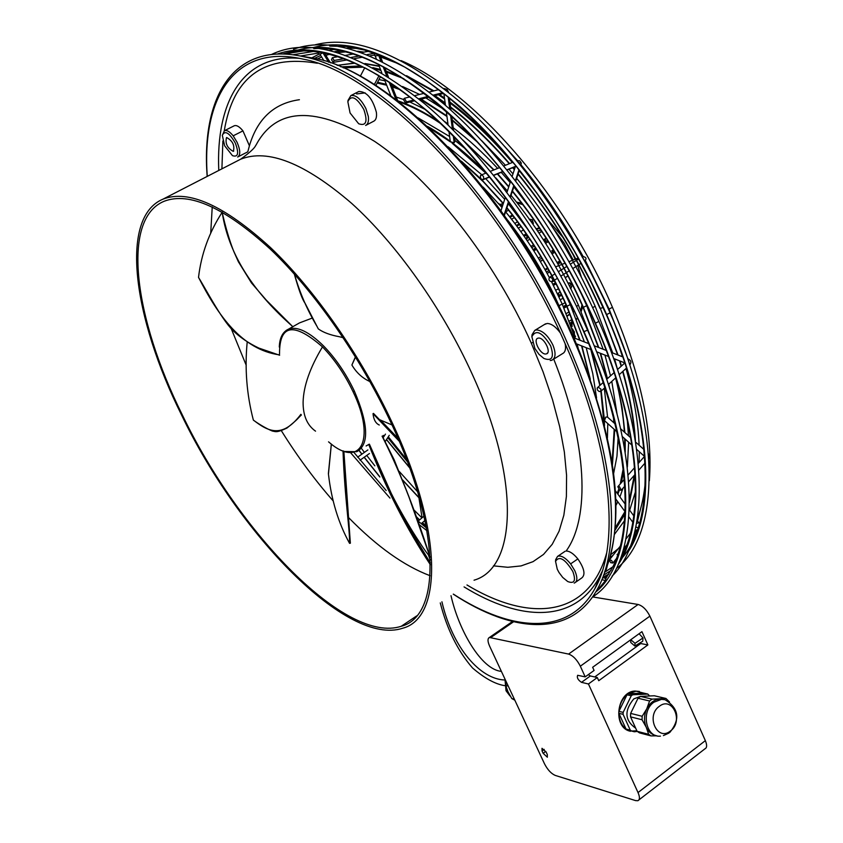 <?xml version="1.0" encoding="UTF-8"?>
<svg xmlns="http://www.w3.org/2000/svg" width="843" height="843" viewBox="0 0 843 843"><rect width="100%" height="100%" fill="white"/><g stroke="black" fill="none" stroke-linecap="round" stroke-linejoin="round"><path stroke-width="1.26" d="M441.922 601.797C452.87 648.868 480.731 679.279 504.757 679.995M207.178 176.429C200.992 96.186 234.122 40.612 303.88 56.787C382.037 70.981 505.969 200.065 567.866 344.186C614.61 449.33 622.914 545 597.15 589.531C570.795 637.519 513.008 633.43 453.281 594.167M207.273 176.377C201.625 97.503 234.575 43.225 303.28 59.168C380.92 73.267 504.061 201.593 565.632 344.829C612.134 449.372 620.448 544.504 594.831 588.741C568.899 635.959 512.217 632.355 453.365 594.104M553.672 358.928C587.645 443.829 590.153 517.992 566.127 551.037C569.647 551.027 573.556 553.661 577.855 558.909C584.41 568.509 585.674 574.884 581.649 578.035L575.801 582.091M234.238 125.776C236.577 124.933 239.486 126.64 242.953 130.876L249.412 145.786L247.789 151.824L237.768 156.967M358.865 91.487C366.694 91.539 372.532 98.452 376.368 112.245C376.958 117.04 376.052 120.043 373.649 121.255L365.63 125.449C368.033 124.206 368.907 121.213 368.307 116.439L365.904 108.578C360.962 99.01 355.946 94.69 350.867 95.586L348.075 100.338M544.367 324.544L547.16 323.47C551.364 323.596 555.674 326.641 560.1 332.616M565.158 343.754C566.169 349.139 565.21 352.479 562.27 353.765M392.153 422.596C443.155 530.784 442.659 618.193 402.543 628.267C347.063 646.592 238.79 534.504 181.466 414.798C133.015 317.505 119.2 217.294 163.099 199.096C188.484 189.306 224.259 205.439 270.434 247.494C314.681 289.623 361.204 356.189 392.153 422.596M390.899 422.543C441.405 529.646 440.984 616.265 401.236 626.275C346.357 644.463 239.075 533.471 182.278 414.83C134.279 318.422 120.675 219.233 164.122 201.266C189.275 191.593 224.712 207.578 270.413 249.222C314.218 290.951 360.256 356.821 390.899 422.543M555.653 559.636L557.602 556.306C561.111 555.147 565.463 557.666 570.637 563.872L574.905 570.88C577.697 577.655 577.455 581.733 574.199 583.093M572.861 571.554C576.127 580.785 574.399 584.104 567.697 581.522L562.702 577.413L558.983 572.46L557.265 569.225L555.548 561.333C559.299 555.516 565.073 558.92 572.861 571.554M363.818 109.453C367.906 121.54 366.189 126.313 358.686 123.763L350.077 112.983L347.832 101.697C351.215 94.595 356.547 97.177 363.818 109.453M532.059 334.66L534.82 330.33L536.622 329.908C542.713 330.593 548.129 335.619 552.871 344.977C556.095 353.143 555.716 358.254 551.733 360.298L550.226 360.551M550.627 345.799C554.357 357.295 552.102 361.51 543.861 358.444L539.004 354.355L534.852 348.444L531.88 336.684C535.99 329.118 542.239 332.163 550.627 345.799M545.695 354.007C540.173 354.545 532.744 339.729 537.792 338.233L538.614 338.064C544.146 337.442 551.659 352.511 546.496 353.87L547.739 352.743M222.32 135.396L224.407 130.728C226.725 129.811 229.654 131.519 233.174 135.828L237.104 142.309C240.434 150.202 240.613 155.101 237.652 157.019M224.649 145.807L222.32 135.333C224.902 130.064 229.233 132.636 235.313 143.068C239.127 153.3 238.19 157.493 232.478 155.66L224.649 145.807M233.195 151.35C227.262 148.02 225.039 143.436 226.514 137.599L226.704 137.535C232.657 140.865 234.881 145.46 233.374 151.287L233.711 151.087M374.313 84.616L379.002 75.67L364.756 67.735L360.277 76.302M380.488 76.702L375.83 85.586M587.539 330.119L583.704 331.794C536.717 222.879 450.91 117.651 379.434 76.07L379.002 75.67M601.797 579.71L605.548 580.49L605.832 578.625M606.012 578.372L602.608 577.666M605.548 580.49L598.994 588.298M480.457 175.555L481.911 175.038L483.439 176.408L483.798 178.59L482.86 179.791L480.573 178.526L480.457 175.555M611.544 560.363L612.893 563.05L610.659 562.681L609.373 559.952L611.544 560.363M598.425 387.316L600.933 389.097L600.637 391.51L599.078 391.5L597.402 389.982L597.15 388.065L598.425 387.316M334.165 60.464L333.154 62.393L331.489 59.6L332.416 57.682L334.165 60.464L343.849 58.747M429.129 127.873L450.341 141.845L454.187 142.709L455.009 141.276L454.482 137.251M406.526 101.887L405.525 103.078L403.418 99.453L404.461 98.252L406.526 101.887L413.692 100.075M607.413 417.022L605.822 417.064L604.494 420.657L617.15 431.953M619.689 490.204L617.835 486.706L619.457 486.643L621.28 490.173L619.689 490.204M556.296 266.599L565.116 263.164M552.017 281.741C549.099 281.267 548.277 279.792 549.562 277.305C552.502 277.811 553.303 279.286 552.017 281.741M559.668 295.324L561.206 294.302L559.668 295.313L558.034 293.301L559.668 295.303L558.962 296.852M552.407 292.152L551.859 292.489M555.073 284.323L555.632 283.027M554.947 281.699L553.777 280.93L551.754 282.142M547.202 281.857L546.38 282.352M544.841 269.307L547.855 268.548M541.375 271.109L540.374 271.699M540.258 261.362L542.829 259.844L540.352 261.541M537.012 263.553L535.979 264.154M535.59 248.032L533.661 250.613M530.51 252.932L529.552 253.49M530.953 246.398L533.556 244.87L530.974 246.43M523.914 242.858L523.155 243.3M528.203 236.788L526.401 239.57M525.579 238.369L527.191 237.431L526.401 235.039L525.01 234.512M518.266 228.242L516.306 225.429M516.422 212.489L515.726 212.91M512.344 214.965L509.541 216.662M517.518 221.772L514.799 223.437M532.839 224.038L533.398 223.406L532.249 219.812L529.393 219.169M523.429 229.918L520.795 231.562M545.453 269.149L547.529 267.979M557.086 262.552L559.847 260.993M554.757 252.215L552.102 253.933M542.86 259.907L540.626 261.351M555.811 290.224L558.509 288.738M568.193 283.364L569.583 282.763L572.239 285.05L570.816 288.685M548.308 241.635L545.632 243.353M536.38 249.286L533.851 250.908M560.3 299.76L563.05 298.211M539.13 233.279L541.564 231.14M529.815 239.18L527.244 240.813M563.978 308.127L566.791 306.515M526.401 235.039L524.177 236.335L526.833 234.786L525.126 234.428L526.201 233.869M517.212 225.84L519.583 224.565L517.202 225.829L516.295 225.418L519.13 223.943M502.755 205.249L500.868 206.166M501.617 205.745L500.457 204.301L499.614 204.712M513.619 208.527L512.228 208.474M508.55 210.17L505.642 211.856M507.254 208.558L506.538 208.916L507.254 208.548M518.34 215.228L517.771 215.566M514.367 217.589L511.575 219.254M517.18 213.564L516.496 213.911L517.17 213.553M512.955 215.745L510.015 217.262L512.944 215.745M533.061 223.89L532.66 221.698L530.784 221.119M521.027 226.546L518.34 228.179M529.33 219.58L532.112 219.717M532.123 219.728L529.815 219.465M541.09 232.036L541.311 230.771M540.848 230.065L537.581 230.961M539.646 228.263L536.738 229.349L539.562 228.274M547.602 240.508L544.863 242.11M545.695 241.583L545.358 239.865L543.935 240.666L545.347 239.855L544.241 239.243L543.356 239.749M554.726 252.162L552.06 253.88M553.303 253.069L553.187 251.467L551.301 252.594M551.849 250.687L553.366 249.897L551.849 250.687M551.923 250.645L553.187 251.467L551.29 252.573M565.231 277.579L567.95 275.861M557.95 264.07L560.7 262.51M557.655 263.553L560.405 261.994M560.142 292.078L557.455 293.649M569.731 286.462L570.869 284.333L569.12 282.848M570.332 288.348L572.26 285.197M572.271 285.219L571.059 287.737M566.053 304.839L563.345 306.641L566.053 304.829M565.084 302.648L562.313 304.26M569.942 313.891L567.139 315.788M569.099 311.878L566.243 313.575M572.492 309.813L573.251 309.149M569.931 313.87L567.139 315.777M571.617 321.952L569.963 323.09L572.144 321.583L571.364 319.866L569.236 321.172M571.364 319.866L572.144 319.307M571.048 326.041L571.354 322.321M574.852 337.084L575.537 336.663L573.461 332.901M574.336 331.847L572.06 328.633M379.16 419.445L380.92 420.52M294.449 274.154C299.686 292.521 307.2 309.918 316.979 326.357L318.306 328.896C323.196 332.437 330.203 335.05 339.339 336.726L343.164 337.674M312.616 317.937L299.528 322.89L294.565 325.714M292.795 326.726L291.952 325.883C258.021 295.977 228.853 258.084 222.173 212.088M222.152 212.288C209.096 232.447 201.224 254.122 198.526 277.347L198.716 277.642M279.591 354.892C241.793 349.708 217.947 315.219 198.526 277.347M247.189 342.142C244.639 368.475 246.693 394.44 253.343 420.046L253.659 420.372M300.909 414.324C282.078 439.15 267.811 431.268 253.343 420.046M343.849 451.131L350.351 543.092M328.391 473.566L331.331 444.04L328.443 474.103C331.436 500.184 338.475 523.261 349.56 543.345L350.372 543.187L345.44 482.133L343.86 451.142M343.006 450.826C344.871 500.563 349.866 528.719 349.56 543.345M369.213 444.177C386.695 487.823 407.074 527.444 430.351 563.04L403.945 518.877L386.389 484.093L369.213 444.177L368.76 444.461C386.168 488.845 406.705 528.94 430.383 564.768M366.104 445.989L368.76 444.461M352.026 364.787L351.91 365.04C356.357 372.617 362.374 378.128 369.961 381.594M351.91 365.04L355.546 357.01M373.47 413.397L398.286 439.034L373.491 413.418L373.017 413.692C373.649 419.677 375.746 423.449 379.297 425.02M399.203 441.184L373.017 413.692M392.006 424.935L380.636 420.141M387.032 427.759L387.843 427.749M573.872 333.649L572.913 331.299M555.221 775.402L635.601 800.608L637.866 800.713C639.89 799.765 639.942 797.035 638.025 792.557L588.446 683.979L581.512 682.356C578.013 680.027 576.728 677.677 577.645 675.296L585.2 676.876L580.332 666.202C576.96 659.658 573.04 655.612 568.582 654.084L489.414 637.466C487.486 638.52 487.539 641.375 489.572 646.044L544.515 763.842C547.602 769.775 551.174 773.632 555.221 775.402M630.722 642.45L634.853 646.054L635.042 643.304L630.775 639.753L630.722 642.45M594.726 676.95L640.743 643.536L647.877 644.927L641.934 631.66L592.64 667.287L594.083 670.448L585.2 676.876M547.318 754.569L547.349 757.214L543.145 753.315L542.049 750.955L541.996 748.31L546.211 752.198L547.318 754.569M704.706 748.932C707.014 747.983 707.235 745.223 705.359 740.639L649.89 616.138C646.613 609.71 642.682 605.822 638.098 604.473L592.65 596.918M639.078 633.736L642.988 637.94L642.745 641.238L635.211 645.833M588.309 674.632L590.342 675.96L597.308 677.54L588.446 683.979M647.877 644.927L598.741 680.701L597.308 677.54M514.367 699.216L511.796 698.541L508.013 691.797L505.674 685.412L506.053 681.376M505.674 685.412L508.234 686.054M514.831 700.206L511.796 698.541M506.569 682.482L505.768 682.282M508.013 691.797L506.791 691.481L505.515 680.227M630.522 731.271C612.007 727.93 616.686 690.786 635.538 691.049M636.223 691.165L639.384 691.439M643.546 693.072L636.054 691.165L628.414 693.768L643.546 693.072L647.803 694.063L632.65 694.769L628.414 693.768M649.616 695.981L647.803 694.063M618.878 713.283C619.099 720.154 621.491 725.412 626.033 729.037L618.878 713.283L623.093 714.337L630.269 730.143L631.618 731.039L627.382 729.933L634.336 731.777L637.245 731.418M623.146 712.388L618.931 711.334L627.013 694.801L631.249 695.802L623.146 712.388L623.093 714.337M627.013 694.801C622.25 698.91 619.552 704.411 618.931 711.334M630.269 730.143L626.033 729.037M635.696 728.215C624.716 720.438 624.083 710.66 633.778 698.9L640.406 696.423M632.65 694.769L631.249 695.802M631.618 731.039L636.855 730.776M655.991 735.549C651.681 734.622 648.436 731.861 646.254 727.267C643.778 721.271 643.947 715.117 646.771 708.837L642.166 716.276L642.06 719.764L646.254 727.267L648.646 734.306L651.038 735.907L639.468 732.873L637.087 731.292L630.543 716.856L630.638 713.399L638.025 698.246L640.501 696.413L654.305 695.76L665.949 698.457L652.071 699.132L649.584 700.986L646.771 708.837C649.932 702.788 654.316 699.511 659.921 699.005M652.071 699.132L640.501 696.413M669.532 701.998L665.949 698.457M638.025 698.246L649.584 700.986M642.166 716.276L630.638 713.399M630.543 716.856L642.06 719.764M648.646 734.306L637.087 731.292M664.916 699.701L661.46 699.363L653.957 702.187C640.627 711.134 645.77 737.92 660.438 736.129M651.038 735.907L656.96 735.823M659.289 706.339C645.548 715.844 657.298 741.829 670.385 731.029C683.958 721.524 672.44 695.728 659.289 706.339M604.694 571.68C625.98 525.716 616.317 435.82 573.187 338.496C512.987 198.073 392.1 72.414 315.145 58.399L300.045 55.965M464.071 586.907C520.437 621.649 574.115 623.262 599.004 577.782L602.313 571.059M466.98 584.958C529.741 622.935 588.646 617.508 606.675 552.966M317.379 63.257C264.259 54.279 233.216 76.797 224.259 130.813M222.879 141.044L221.909 168.853M249.412 145.786C257.494 118.589 274.154 103.225 299.402 99.716M255.966 145.165C276.367 106.935 315.925 105.67 374.64 141.392C430.826 179.053 494.167 259.602 531.29 343.133L532.47 342.627M255.745 145.396C254.618 148.168 249.57 152.783 240.592 159.232C267.895 148.421 304.924 163.142 351.679 203.384C396.41 243.785 442.375 308.485 472.017 373.744C520.9 480.025 516.706 568.034 474.04 580.205M246.209 365.251L231.203 328.57M210.697 233.342L212.236 206.914M430.12 575.727C404.082 565.906 376.947 546.559 348.717 517.718M333.312 501.079C314.702 479.867 297.41 456.453 281.446 430.857M426.958 530.721L418.402 524.009M389.961 498.087L350.498 452.596M570.637 563.872L577.855 558.909M233.174 135.828L242.953 130.876M598.867 321.415L595.443 323.196C641.481 427.686 647.045 522.818 618.035 564.884M426.094 526.032L422.459 522.618M419.614 519.889L415.567 515.927M379.624 476.537L364.25 457.201M361.921 454.135L359.181 450.468M402.627 479.952L419.414 498.055M603.504 575.211L610.996 570.437M627.961 552.123C656.665 510.205 651.481 416.737 606.644 314.587L606.243 314.46M507.876 220.392C528.371 246.641 545.41 275.081 558.993 305.703L558.677 305.651M551.607 281.868L562.218 304.06L558.993 305.703L560.858 310.024M638.825 522.744L636.581 523.377M638.119 527.95L635.896 526.917M407.454 461.827L387.769 437.633M649.352 480.805C653.104 432.354 640.806 374.534 612.461 307.326L609.078 309.054L627.94 358.907M629.837 364.977L630.975 368.718M644.874 491.711L637.55 520.995M613.072 555.263L609.752 557.613M585.274 260.392L609.078 309.054L621.892 342.216M328.665 62.224L322.943 52.877M300.466 56.007L317.906 53.162L318.612 52.108M317.98 53.151L320.013 54.31L322.88 52.846M313.417 51.444L292.848 54.784M603.145 349.244L586.696 305.651L583.398 307.337L598.762 347.537M600.627 353.375L607.487 378.602M608.73 384.176L609.594 388.296M614.052 418.897L614.378 423.207M614.716 429.772L612.45 464.914M628.752 359.223L627.824 358.992M629.679 364.661L629.131 362.954M461.395 161.171L480.615 178.59M481.68 179.654L503.366 203.374M506.938 207.705C531.132 237.673 551.153 270.519 566.991 306.241L566.633 306.135C550.858 270.561 530.921 237.863 506.833 208.031M562.144 287.221L570.237 304.586L566.991 306.241L580.089 340.256M603.124 307.421L600.374 308.475L618.056 355.061M619.921 360.983L621.439 366.01M622.956 371.289C629.953 396.336 634.115 419.54 635.453 440.9M635.011 474.493L629.531 502.228M625.211 513.577L614.895 530.479M518.16 173.774C551.417 214.596 578.825 259.496 600.374 308.475L617.645 354.892M396.041 99.759L389.171 82.203M386.652 75.775L383.007 66.471M380.825 60.896L378.718 55.512L379.224 55.069M376.284 58.715L375.188 55.923L378.718 55.512M369.866 55.87L374.007 55.132L374.998 53.362M374.735 53.267L366.916 54.658M359.371 55.996L351.383 57.408M454.187 142.709L453.313 136.05M452.417 129.274L450.605 115.438M449.772 109.168L448.181 97.093M448.371 92.035L446.379 90.443M442.744 92.73L433.249 95.133M428.297 96.376L418.655 98.821M644.442 453.85L644.474 456.4M606.844 566.412L606.538 567.213M606.349 569.394L606.149 568.224M520.974 165.291C543.788 193.089 564.367 223.437 582.703 256.367L582.271 256.715M581.143 263.258L572.871 268.506M569.331 270.751L560.932 276.082M557.371 278.348L552.281 281.573M520.805 165.376L521.322 163.068L518.793 162.836L517.212 160.971M504.072 214.976L508.529 201.466M510.141 196.588L513.861 185.334M515.442 180.55L519.014 169.738M516.074 166.103L506.938 169.801M502.913 171.435L493.619 175.196M489.572 176.84L483.503 179.285M552.86 284.291L555.474 282.721L552.85 284.291M547.623 284.618L548.403 284.154M542.829 275.998L543.767 275.429L542.829 276.009M547.128 273.438L549.71 271.899M542.049 274.618L543.008 274.038L542.038 274.607M546.359 272.047L548.941 270.508L546.359 272.036M540.974 272.732L541.954 272.152M545.316 270.15L547.887 268.622M535.863 263.954L536.896 263.343M533.925 260.698L534.947 260.097L533.925 260.698M538.308 258.106L540.879 256.588L538.308 258.116M534.862 262.268L535.885 261.667L534.862 262.278M539.257 259.676L541.828 258.158L539.257 259.686M528.666 252.068L529.615 251.52M532.987 249.549L535.579 248.021M527.581 248.369L526.696 248.885L527.602 248.4M527.476 250.15L528.392 249.623L527.486 250.16M534.367 246.135L531.764 247.652L534.367 246.124M521.511 240.74L522.196 240.339M520.163 238.653L520.784 238.295L520.173 238.664M572.271 323.08L573.324 322.311M576.349 319.297L577.402 317.874M580.753 310.582L581.965 304.839M573.187 260.002L564.23 243.29L553.156 228.168M522.808 204.649L517.18 202.942M537.36 230.624L536.222 228.938M286.262 330.372L288.601 329.097C297.41 326.146 309.044 331.742 323.512 345.883C335.651 358.37 345.936 373.428 354.366 391.078C368.517 424.261 369.329 444.472 356.789 451.7L344.861 451.479M279.528 353.818C279.465 324.228 293.786 321.921 322.479 346.894C334.502 359.276 344.692 374.197 353.038 391.679L354.366 391.078M353.038 391.679C376.663 440.446 359.803 469.425 328.549 441.837M322.479 346.894C310.024 367.601 303.575 385.968 303.101 401.995C302.985 415.494 307.126 425.22 315.535 431.163M331.362 444.061L328.443 474.103M430.12 557.149L429.361 555.073C414.313 508.139 398.549 468.508 382.09 436.179M382.248 436.073C398.665 468.466 414.377 508.118 429.372 555.052L429.372 555.084C429.424 556.865 425.009 550.848 416.126 537.044C409.498 526.78 399.034 509.098 391.215 493.313L369.403 444.198M430.257 559.952L428.297 554.504M428.181 554.378L430.204 559.973M610.047 312.827L606.644 314.587C571.986 235.007 516.274 156.513 460.057 106.682C401.279 57.103 352.595 37.324 313.986 47.366M584.304 260.382L582.766 257.6M286.947 54.184C323.881 36.713 373.776 52.867 436.621 102.635C496.717 153.068 557.971 237.441 595.443 323.196L595.042 323.069C561.828 247.157 509.889 171.782 456.516 120.97C400.752 70.148 353.185 46.028 313.828 48.641M427.538 126.387C446.748 137.219 466.284 152.762 486.169 173.026M511.037 195.323C538.266 228.537 560.711 265.134 578.403 305.113L576.58 306.378M616.591 380.256L622.05 407.306L624.874 432.543M625.19 439.129L625.221 452.122M623.672 470.542L621.375 482.691M619.342 490.046L617.93 494.219M595.126 306.188L592.692 307.706M409.54 467.486L386.558 439.519M384.071 436.263L383.396 435.378M299.434 58.346C243.037 53.467 215.703 101.845 218.78 170.455M277.473 54.015C315.651 40.675 365.725 59.769 427.696 111.276C486.991 163.236 546.875 247.094 584.094 331.921C637.835 453.134 637.192 558.709 595.685 592.081M377.58 82.245L386.336 84.311M391.953 86.018L397.738 88.062M421.184 99.116L446.864 115.849M452.206 119.896L473.408 137.852M576.454 343.849L591.217 349.666L600.174 385.209M601.217 390.994L604.283 418.644M604.357 420.552L604.484 425.747M531.29 343.133L543.029 371.742L552.523 399.719L559.657 426.59L564.346 451.932L566.58 475.357L566.391 496.538L563.851 515.21L559.088 531.164L552.239 544.272L543.493 554.452L533.039 561.659L521.069 565.916L507.802 567.286L493.461 565.853M397.727 100.76C410.583 105.08 424.113 111.971 438.328 121.424M462.955 140.075L494.019 169.864M497.644 173.806L508.824 186.64M512.46 191.024C541.101 226.335 564.736 265.113 583.398 307.337M581.933 346.009L590.321 379.308M314.639 58.283L320.73 55.48M325.019 53.952L326.315 53.562M334.724 51.655L341.657 50.854M357.632 51.233L363.944 52.118M380.256 56.091L389.434 59.273M490.373 130.749L517.465 160.57M521.09 164.933C543.988 192.815 564.62 223.269 583.008 256.283M337.232 65.364L354.861 63.204M365.504 63.815L379.287 66.365M384.872 67.904L386.779 68.483M409.719 77.777L433.017 91.076M438.508 94.732L444.619 99.031M449.993 103.004C470.984 118.895 491.775 138.726 512.344 162.499M519.204 170.623L537.897 194.585M340.857 66.85L360.783 65.944M372.796 67.63L380.499 69.453M386.136 71.128L400.383 76.502M434.883 95.649L445.136 102.867M450.51 106.924C470.405 122.267 490.099 141.16 509.594 163.605M512.997 167.588L514.462 169.327M542.049 750.955L544.199 749.374M635.042 643.304L642.988 637.94M543.145 753.315L545.779 751.376M581.512 682.356L590.342 675.96M513.566 621.765L490.953 637.424M638.098 604.473L568.582 654.084M649.89 616.138L580.332 666.202M705.359 740.639L638.025 792.557M504.968 679.047L505.99 690.565L506.791 691.481M670.385 731.029L668.899 733.094L663.42 735.581M504.588 685.633C495.189 684.116 484.514 678.236 472.554 667.993C457.802 651.007 447.043 629.321 440.267 602.914M423.344 525.442L422.986 523.355M422.058 517.771L418.929 497.791M501.385 671.376C481.385 669.658 458.855 630.522 451.005 595.695M602.366 570.922L594.831 588.741M353.976 452.459L386.168 490.521M417.064 520.194L426.463 527.95M303.88 56.787L315.145 58.399C394.282 73.056 513.661 197.915 573.672 337.442C612.355 429.519 624.463 502.607 610.005 556.717M557.95 556.148L565.137 551.259M358.918 91.455L350.857 95.596M545.59 323.796L535.073 330.224M359.065 450.541L361.816 454.208M364.144 457.285L379.835 477.012M415.694 516.285L419.477 519.994M422.332 522.723L426.158 526.327M612.071 576.138C650.659 539.13 649.711 436.822 598.878 321.425C562.334 237.737 503.176 155.238 444.272 104.321C382.722 53.741 332.479 35.374 293.543 49.21M399.213 471.395L417.58 491.754M604.452 572.439L612.903 566.759M619.995 560.163C655.949 524.188 655 425.22 606.254 314.481M483.155 187.104L502.017 207.515M505.589 211.783C522.017 231.793 536.591 253.69 549.309 277.473M638.783 522.681L637.097 520.384M633.799 515.874L629.373 509.846M625.506 504.557L615.316 490.658M613.019 562.882L616.507 558.456M623.546 549.541L626.349 545.979M633.42 537.023L637.993 531.216M388.307 436.811L406.516 459.33M610.511 554.894L618.34 548.603M637.34 518.835C641.439 508.066 644.115 495.579 645.369 481.385M324.544 53.183L330.456 62.835M284.239 54.036L309.096 50.022M612.123 462.765L614.199 429.319M613.873 422.764L613.335 416.136M607.171 378.886L600.227 353.217M598.372 347.379L583.029 307.242C564.431 265.155 540.879 226.535 512.344 191.372M629.795 365.019C631.607 362.416 631.091 360.414 628.246 359.034L627.772 358.844M622.766 356.895L611.417 352.469M606.222 350.446L594.136 345.735M588.751 343.638L573.841 337.822M600.69 391.468L604.989 387.569M608.372 384.503L615.801 377.769M619.162 374.724L626.465 368.096M448.149 146.787L481.806 174.775M485.705 178.632L504.694 199.327M508.287 203.627L528.614 230.455M615.137 527.981L624.979 511.585M629.531 499.298L634.263 475.347M634.6 435.873C633.03 415.989 629.047 394.556 622.661 371.552M621.143 366.273L619.51 360.825M390.899 95.923L384.26 79.042M381.816 72.804L378.412 64.131M374.102 55.111L375.188 55.923M362.543 57.176L354.323 58.631M347.01 59.937L333.196 62.393M421.205 523.693L424.967 520.447M449.351 98.051L450.942 110.212M451.764 116.513L453.587 130.444M448.571 92.203L446.969 89.39L443.829 88.452M443.629 93.436L434.134 95.839M429.192 97.093L419.529 99.537M414.577 100.791L405.652 103.046M622.334 436.59L632.008 445.22M636.718 449.424L644.379 456.253M648.815 458.402L648.467 453.766M644.484 456.421L638.32 463.387M634.642 467.58L628.214 474.894M624.526 479.098L617.845 486.696M604.895 571.238L606.317 569.436M385.462 434.103L383.133 437.717M360.024 460.204L369.455 453.513M581.986 256.82L582.639 256.388C586.359 257.263 587.002 258.748 584.557 260.856M521.122 164.828L520.9 165.502M519.351 170.17L515.779 180.992M514.198 185.766L510.468 197.03M508.856 201.92L504.388 215.418M516.97 160.686L519.752 160.855L521.322 163.068M516.211 166.282L507.075 169.98M503.05 171.614L493.766 175.376M489.709 177.009L483.039 179.717M549.383 287.853L550.068 287.442M553.43 285.429L555.337 284.281M547.139 273.448L549.72 271.91M519.53 237.684L520.12 237.347M523.503 235.376L525.105 234.449M516.527 202.109L521.701 203.205M546.875 218.674L562.966 237.441M572.66 253.859L575.168 259.233M499.888 204.438L498.466 203.405M503.176 203.606L499.53 204.617M512.418 206.841L510.921 206.851M509.688 216.851L512.649 215.355M516.222 213.564L516.938 213.216M539.394 227.884L536.095 228.759M546.232 238.348L543.335 239.718M568.024 275.988L565.295 277.705M559.583 296.451L561.586 295.092M563.588 307.21L566.285 305.356M569.583 303.101L570.11 302.742M574.663 296.82L573.64 294.607M567.265 316.114L570.068 314.186M573.356 311.868L574.167 311.056M570.026 323.259L571.923 321.931L572.07 326.736M572.007 321.868L572.871 321.151M279.296 347.042C279.613 337.79 282.721 331.805 288.601 329.097L299.528 322.89M291.952 325.883L266.325 300.161L251.477 282.942L238.358 261.709L233.648 251.14C229.349 240.086 225.492 227.052 222.088 212.036M279.623 355.23L258.854 348.085C248.327 343.048 239.612 337.105 232.742 330.256C221.309 319.118 203.995 285.735 198.579 277.568M301.383 414.977C296.799 419.245 299.233 418.117 286.862 428.118C276.209 433.017 275.819 431.574 272.363 431.047C266.536 428.602 260.297 425.051 253.669 420.372M382.279 436.052L394.208 459.878L408.044 494.472L429.372 555.052M351.931 364.914L355.44 356.842M316.979 326.357L305.008 303.111C302.384 299.76 298.812 290.045 294.291 273.975M380.362 419.94L397.949 438.276M624.811 362.975L617.466 369.592M614.115 372.617L606.654 379.35M603.293 382.395L597.603 387.527M402.785 480.362L419.508 498.382M602.713 577.371L608.909 574.009M617.266 567.908C659.869 534.177 661.776 430.615 610.047 312.837C575.358 233.1 519.583 154.49 463.144 104.5C404.176 54.669 354.914 34.742 315.356 44.721M404.45 98.252L409.698 96.934M414.714 95.67L424.314 93.267M429.319 92.013L438.75 89.643M296.926 51.981L299.908 51.065M385.377 441.321L389.266 435.325M379.908 55.206L382.448 61.708M384.65 67.335L388.381 76.871M390.92 83.362L397.885 101.16M596.559 351.773L608.467 356.473M613.62 358.496L624.789 362.901M418.191 117.915L449.625 136.524M454.893 140.423L465.505 148.895M495.758 177.862L507.402 190.992M615.938 505.463L617.803 501.764M619.921 496.938L622.966 488.245M627.361 467.022L628.646 442.217M628.467 435.736L627.276 419.919M617.571 369.508L614.547 358.865M612.735 352.985L595.137 306.199C574.589 259.57 548.435 216.946 516.664 178.305M424.008 516.095L418.16 521.132M481.163 175.038L486.39 172.931M490.457 171.298L499.741 167.567M503.787 165.934L512.913 162.267M553.208 359.434L562.376 353.733M416.748 615.864L401.236 626.275M510.763 224.575C529.889 249.707 545.842 276.725 558.646 305.609M549.583 277.294L554.926 273.922M558.487 271.678L566.907 266.356M570.448 264.122L578.73 258.896M224.554 130.654L234.301 125.744M383.28 435.452L383.986 436.389M386.473 439.646L409.687 467.886M617.076 554.557L618.225 553.619M623.904 548.224L626.697 545.073M634.126 534.451L636.644 529.847M500.995 210.676L505.379 197.209M506.97 192.33L510.616 181.129M512.175 176.366L515.336 166.64M615.769 498.982L625.285 511.996M628.983 517.054L632.798 522.27M569.057 261.625L578.256 258.042M323.944 60.728L320.013 54.31M332.448 57.672L337.906 56.713M344.481 55.554L353.396 53.984M361.447 52.561L368.739 51.275M450.331 141.803L448.982 131.698M448.097 125.027L446.295 111.539M445.462 105.354L443.903 93.647M614.442 534.399L624.726 520.416M629.679 510.257L635.517 491.511M639.131 462.48L639.279 451.7M639.11 445.199C638.193 421.911 633.82 396.347 625.991 368.528M624.473 363.28L624.305 362.711M622.482 356.789L619.71 348.243M463.018 163.015L483.334 181.772L503.26 203.711M240.592 159.232L163.099 199.096M347.917 101.202L348.106 100.138M621.523 489.909L625.021 485.905M628.783 481.606L635.106 474.377M638.868 470.078L645.074 462.986M630.374 533.377L626.128 538.751M620.48 545.895L609.352 559.963M531.986 335.166L531.849 336.958M607.634 564.241L606.423 569.299M613.641 473.46L616.971 456.2L618.172 436.737M617.055 413.997L611.786 381.415M610.522 375.862L604.937 355.082M367.875 449.92L357.632 457.18M555.526 561.575L555.632 559.805M592.492 597.023C640.227 567.223 644.115 457.897 587.55 330.14C549.035 242.215 486.211 155.597 424.777 103.879C360.583 52.74 309.497 36.27 271.53 54.468M644.052 449.593L635.643 442.122M630.806 437.823L620.659 428.792M615.316 424.05L607.403 417.011M378.992 79.548L384.966 80.833M402.585 86.534L419.603 94.448M425.905 97.925L443.829 109.358M481.796 140.749L505.452 165.27M508.94 169.222L512.976 173.9M452.143 143.205L485.842 173.152M489.604 177.051L490.584 178.094M590.817 349.508L599.837 385.504M600.869 391.331L603.946 423.629M329.782 46.102L346.378 46.481L364.524 50.043L384.029 56.892L404.672 67.05L426.2 80.517L448.297 97.187L470.668 116.924L492.965 139.495L514.852 164.606L535.969 191.919L555.969 221.024L574.536 251.467L591.386 282.784L606.243 314.471M578.108 347.769L577.034 344.081M575.263 338.38L562.218 304.06M398.802 101.866C411.921 106.313 425.778 113.478 440.394 123.363M465.368 142.636L493.703 169.991M497.328 173.932L508.708 186.977M589.499 376.979L581.554 345.862M579.71 340.108L566.644 306.157M312.068 57.735L319.634 53.815M329.761 50.348L333.839 49.431M346.768 48.051L358.212 48.472M401.131 60.622C473.186 91.076 564.926 195.587 612.461 307.326M283.501 54.005L284.291 53.552M298.822 51.676L299.845 51.086M607.413 438.065L607.792 423.607M607.592 417.18L604.283 388.212M603.23 382.448L603.114 381.858M592.334 341.341L578.403 305.113M377.148 83.067L386.695 85.217M392.301 86.892L399.919 89.611M420.425 99.305L446.948 116.45M452.291 120.486L477.254 141.94M615.632 377.917C620.427 397.274 623.335 415.325 624.357 432.09M624.663 438.666L624.737 449.214M623.367 467.876L620.216 484.008M618.593 489.53L617.276 493.324M317.432 58.947L321.647 56.976M325.893 55.375L329.434 54.3M337.832 52.572L345.946 51.866M373.965 55.143L375.24 55.469M380.604 56.997L398.707 63.826M509.109 151.371L517.107 160.655M585.042 260.603L608.688 308.938M596.559 397.885L592.766 373.575L586.191 347.685M584.41 341.942L570.237 304.586M577.697 265.44L581.333 277.01M582.713 306.525L581.164 311.573M577.518 318.117L576.412 319.444M282.795 53.984C304.65 47.124 331.942 51.75 364.682 67.872M583.704 331.815C626.865 430.436 635.559 520.679 613.167 566.233L605.548 579.015M337.189 65.343L354.545 63.056M364.924 63.531L379.139 65.986M406.547 75.68L433.913 90.854M439.403 94.5L444.482 98.051M449.867 101.982C467.644 115.28 485.357 131.497 502.997 150.634M574.431 334.65L574.346 331.91M572.892 329.339L571.954 328.549M361.668 448.708L364.408 452.375M366.737 455.441L374.85 465.831M413.239 509.256L421.943 517.876M604.579 578.077L608.846 574.125M620.912 557.739C646.044 514.43 638.973 422.754 595.053 323.09M343.185 67.851L363.312 67.187M375.367 69.052L380.867 70.38M386.484 72.013L403.871 78.736M434.261 95.807L445.209 103.478M450.584 107.525C470.32 122.72 489.888 141.455 509.267 163.732M512.681 167.715L514.346 169.685M518.045 174.132C551.185 214.807 578.498 259.549 599.984 308.359M356.673 93.952L365.167 92.899M390.183 95.407L390.752 95.544M396.284 97.061L403.418 99.453M409.824 101.992L424.703 109.2M444.061 121.15L447.939 123.879M453.239 127.788C468.118 139.021 482.923 152.562 497.644 168.41M501.248 172.341L510.163 182.52M513.83 186.893L533.071 211.793M580.637 292.342L586.696 305.651M489.425 637.466L512.491 621.502M638.941 799.891L704.885 748.869M506.148 690.912L509.983 695.939M660.09 698.995L661.629 699.353M669.9 732.346C680.449 719.216 678.836 708.341 665.064 699.743"/></g></svg>
